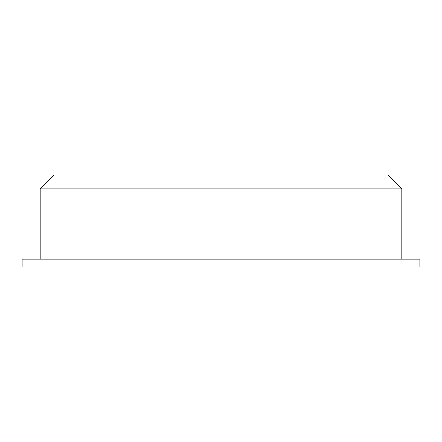 <?xml version="1.0" encoding="UTF-8"?>
<svg xmlns="http://www.w3.org/2000/svg" width="442" height="442" viewBox="0 0 442 442"><rect width="100%" height="100%" fill="white"/><g stroke="black" fill="none" stroke-linecap="round" stroke-linejoin="round"><path stroke-width="0.66" d="M401.817 188.905L387.921 175.01L54.079 175.01L40.183 188.905L401.817 188.905L401.817 259.128M419.9 266.99L22.1 266.99L22.1 259.128L419.9 259.128L419.9 266.99M40.183 259.128L40.183 188.905"/></g></svg>

